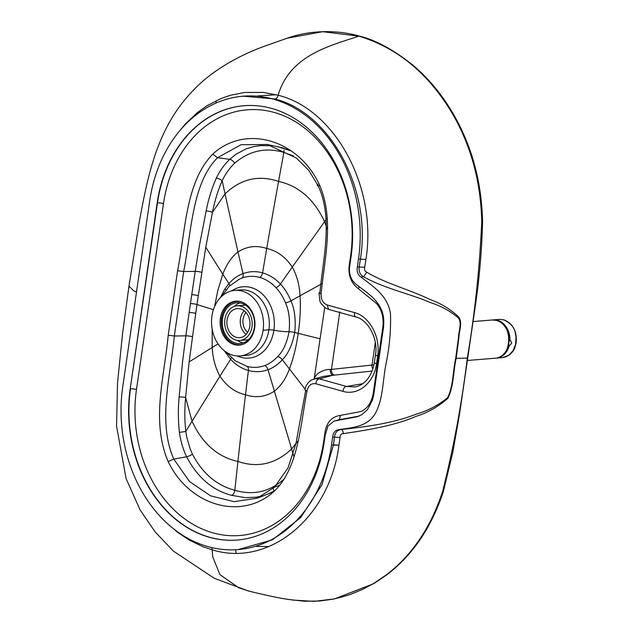 <?xml version="1.0" encoding="UTF-8"?>
<svg xmlns="http://www.w3.org/2000/svg" width="633" height="633" viewBox="0 0 633 633"><rect width="100%" height="100%" fill="white"/><g stroke="black" fill="none" stroke-linecap="round" stroke-linejoin="round"><path stroke-width="0.95" d="M467.17 357.455L467.312 358.104C474.821 313.833 479.632 268.345 481.745 221.653C480.803 182.098 471.197 146.413 452.935 114.581C429.087 73.99 397.714 47.847 358.832 36.144L322.664 31.697L287.081 38.233L264.151 46.32C235.563 56.764 209.99 72.558 193.611 90.013C156.731 127.51 147.639 176.346 138.88 224.217L128.958 286.195L133.824 290.895L136.491 292.058M178.704 132.004L185.089 124.242L197.322 112.619L206.92 105.774L221.083 98.503L230.285 95.314L244.496 92.489L263.336 92.418L278.14 95.235C335.553 109.454 377.592 188.056 365.906 259.451L364.743 267.268C364.125 269.721 364.822 271.375 366.824 272.214C384.729 283.212 410.983 290.096 430.424 299.686C441.043 303.5 450.332 309.133 458.3 316.587C462.984 321.841 459.083 330.727 458.893 337.761L456.148 358.349L467.312 358.104C461.892 402.968 453.632 447.507 442.554 491.722L443.377 491.477L452.848 452.073L459.518 414.283L475.383 305.525C479.474 277.737 481.863 249.742 482.56 221.542L481.745 221.653L482.552 221.542C481.658 182.249 472.052 146.642 453.742 114.708C442.475 95.14 428.818 78.587 412.771 65.025C393.093 49.477 375.298 39.839 359.37 36.121L359.37 36.121C339.494 30.218 311.752 29.435 287.081 38.233M351.038 256.935L349.938 264.523C348.308 273.567 350.737 280.451 357.226 285.182C368.73 294.005 385.378 303.737 383.661 324.618L383.551 326.905A4.724 3.727 85.3 0 1 383.495 327.514L373.676 395.182A4.724 3.727 -94.7 0 1 373.557 395.767L372.402 400.206L367.496 409.598L362.021 414.552L357.202 416.751L334.089 421.048L327.965 426.041L325.156 435.29L324.056 442.878A124.598 98.313 -94.7 0 1 237.32 540.036A124.598 98.313 -94.7 0 1 130.2 388.836L157.182 202.892A124.598 98.313 85.3 0 1 243.919 105.735A124.598 98.313 85.3 0 1 351.038 256.935M220.379 318.359A22.044 17.392 85.3 0 1 235.721 301.173A22.044 17.392 85.3 0 1 254.672 327.918A22.044 17.392 -94.7 0 1 239.329 345.112A22.044 17.392 -94.7 0 1 220.379 318.359L221.574 318.264M350.065 263.605A4.312 0.744 8.3 0 0 349.503 263.431L350.619 255.756A120.286 94.91 -94.7 0 0 274.057 112.413A120.286 94.91 -94.7 0 0 163.472 203.589L136.491 389.532A120.286 94.91 85.3 0 0 213.044 532.883A120.286 94.91 85.3 0 0 323.629 441.699L324.745 434.024A4.312 0.744 8.3 0 1 325.322 434.206M383.693 324.009A4.312 0.475 3.4 0 0 383.076 323.906C383.408 316.033 381.28 309.276 376.69 303.658L358.436 288.743C350.658 282.729 347.675 274.295 349.503 263.431M383.574 326.375L382.957 326.296L383.076 323.906M231.82 290.848A35.796 28.248 -94.7 0 1 262.307 294.005A35.796 28.248 -94.7 0 1 273.883 330.204A4.795 0.823 8.3 0 0 268.914 329.793A32.876 25.937 85.3 0 1 246.031 355.43L240.216 355.904A32.876 25.937 -94.7 0 1 211.952 316.009A32.876 25.937 85.3 0 1 234.835 290.373A32.876 25.937 85.3 0 1 263.099 330.268L268.914 329.793A32.876 25.937 -94.7 0 0 240.651 289.898L234.835 290.373M177.588 270.718L183.681 271.541L174.328 336.012L168.228 335.189L174.328 336.012C170.538 376.445 157.356 421.736 173.782 459.115L168.141 461.552C150.733 420.818 164.612 375.693 168.228 335.189L177.588 270.718C185.548 231.417 185.334 182.367 212.751 154.136C245.034 124.313 297.518 138.975 318.961 183.744C334.857 218.654 324.436 258.699 321.137 293.791C320.852 299.544 322.917 303.294 327.324 305.019L328.503 309.355L355.778 316.959M321.137 293.791C318.866 293.229 318.446 292.85 319.879 292.636L319.792 293.396M328.495 309.347L325.742 308.144C321.936 304.9 319.966 302.368 319.831 300.54L319.064 292.96L319.879 292.636C323.313 257.402 333.14 217.894 318.17 185.778C316.706 185.754 316.967 185.073 318.961 183.744M212.751 154.136L217.523 157.72L240.999 144.72L267.261 144.482L296.394 158.076L308.698 170.253L318.17 185.778L319.91 185.896M214.571 306.617L217.863 290.27L222.824 274.239L205.772 247.25L196.95 304.536A4.795 0.823 8.3 0 0 190.446 303.595L195.217 271.359L183.681 271.541C191.467 232.224 191.941 183.396 217.523 157.72L229.755 159.31L235.959 154.238L246.205 148.826L253.319 146.682L260.535 145.582L272.594 145.819M221.534 296.489L229.146 286.353L239.306 279.193L241.838 278.116C247.661 275.996 253.604 275.759 259.657 277.412C265.686 279.121 271.106 282.524 275.917 287.619C279.636 291.449 282.84 296.545 285.53 302.906C289.036 310.756 290.215 320.369 289.067 331.739C286.947 342.864 283.173 351.141 277.737 356.569A4.795 2.31 -137.4 0 1 282.358 359.773C288.276 353.792 292.399 344.692 294.709 332.46A4.795 0.823 8.3 0 0 289.067 331.739A16.743 2.88 8.3 0 1 273.883 330.204A35.796 28.248 85.3 0 1 237.169 355.928M205.772 247.25L212.474 212.316C214.682 201.041 217.91 190.501 222.175 180.69C225.467 173.814 229.621 167.982 234.645 163.195C249.339 150.709 265.749 147.117 283.861 152.426L293.609 156.019M220.537 297.47L224.383 289.692L228.901 283.537C233.403 278.639 238.111 275.331 243.025 273.63C249.402 271.288 255.914 271.027 262.576 272.847C269.199 274.73 275.149 278.465 280.419 284.051C284.494 288.26 287.999 293.847 290.911 300.825C294.717 309.426 295.983 319.974 294.709 332.46A1924.146 330.711 -171.7 0 0 298.198 333.338C300.129 320.464 300.746 307.947 300.05 295.769L322.474 283.386M314.142 378.938L324.721 307.456M386.114 575.001L386.787 574.851C412.724 555.086 431.587 527.297 443.385 491.477L442.554 491.722C430.646 527.7 411.838 555.457 386.114 575.001L373.699 583.428L362.424 589.458L350.737 594.284L341.068 597.283L332.491 599.245L319.934 600.986L304.307 601.247L288.759 599.475M443.377 491.477L442.839 490.797L443.377 491.477M337.642 420.146L334.089 421.048M373.343 396.614A4.312 1.005 13.2 0 0 372.576 396.242C370.685 403.688 366.839 408.776 361.039 411.497L340.04 415.47C331.194 416.846 326.09 423.034 324.745 434.024M373.802 394.319L373.138 393.979L372.576 396.242M240.216 355.904A32.876 25.937 -94.7 0 0 263.099 330.268M168.141 461.552C189.599 506.345 242.091 520.959 274.35 491.153C272.87 488.913 272.894 487.592 274.437 487.173L288.031 467.914L295.959 443.424L305.684 390.371M174.328 336.012L185.857 335.83L182.628 361.182L179.147 396.994C178.023 408.554 178.118 420.344 179.408 432.371C180.634 441.051 183.024 449.185 186.585 456.773L173.782 459.115L189.576 481.61L210.678 495.884L234.052 501.653L257.307 498.187L274.437 487.173L279.778 485.226M274.35 491.153C298.752 467.47 300.311 424.965 307.052 390.83L304.995 389.888C305.676 385.624 307.796 382.364 311.349 380.116L315.677 378.629L319.372 378.89L346.528 386.462L355.248 386.937L357.772 386.296C366.38 383.076 371.887 375.258 374.301 362.844L376.5 363.761L377.07 359.868L377.632 355.968L375.424 355.05L374.301 362.844M307.052 390.83C308.398 385.37 311.349 383.02 315.891 383.788C316.247 380.655 317.402 379.025 319.372 378.89L332.776 375.25A17.281 3.561 6.7 0 0 334.359 375.116L372.157 371.049M314.277 378.898L323.819 376.319L332.776 375.25A4.795 3.062 -93.3 0 1 330.307 369.522A12.494 2.714 6.2 0 0 331.455 369.403A4.795 3.482 -96.1 0 0 334.359 375.116M226.1 352.043L235.199 360.763L246.759 366.301C252.796 367.947 258.747 367.718 264.602 365.589C269.104 364.038 273.48 361.032 277.737 356.569M213.416 309.687A1924.162 330.695 8.3 0 1 196.95 304.536L189.125 361.934L185.611 397.453C184.512 408.91 184.575 420.249 185.786 431.477L186.87 437.601L190.129 448.686L192.424 454.138C202.505 473.421 216.644 485.471 234.835 490.274C252.923 495.584 269.16 491.999 283.552 479.537L284.518 478.58M330.307 369.522C326.098 368.849 316.002 372.457 314.459 378.431A4.795 1.836 -147.3 0 1 314.799 378.756M264.602 365.589A4.795 2.856 -110.2 0 1 267.988 369.704C272.926 367.995 277.713 364.687 282.358 359.773L305.122 389.216M224.264 350.706L230.594 359.275C235.824 364.861 241.759 368.604 248.405 370.487C255.044 372.307 261.571 372.046 267.988 369.704L293.997 456.907M373.826 394.137L373.138 393.979M383.566 326.541A4.312 0.744 8.3 0 0 382.949 326.351L373.146 393.924M360.976 277.056C357.772 274.73 356.561 271.351 357.344 266.904L358.492 259.016A134.18 105.877 -94.7 0 0 243.127 96.184A134.18 105.877 -94.7 0 0 149.728 200.819L122.747 386.763A134.18 105.877 85.3 0 0 238.103 549.586A134.18 105.877 85.3 0 0 331.51 444.959L332.657 437.063C333.172 432.545 335.229 430.076 338.837 429.649C352.486 427.425 368.865 427.117 376.358 411.379C383.21 397.374 382.823 379.705 386.075 363.437C389.517 346.876 390.988 330.402 390.49 314.015C387.974 295.484 372.948 286.425 360.976 277.056L363.508 276.763C384.706 288.64 410.619 293.91 429.981 302.439C440.56 305.779 449.826 310.763 457.778 317.402C462.509 321.738 458.648 330.695 458.434 337.8L455.705 358.365C452.777 371.421 453.323 386.866 447.515 397.777C438.068 405.429 427.671 410.872 416.324 414.101C393.734 423.208 365.7 426.84 341.337 429.53C337.468 429.878 335.189 432.355 334.509 436.976L333.456 444.793L321.999 484.633L300.825 517.422L272.435 539.838L238.103 549.586M373.905 365.091A4.795 0.823 8.3 0 0 372.022 365.043A4.795 3.482 -96.1 0 0 372.877 369.031M243.127 96.184L274.793 98.962C330.489 112.801 371.737 189.56 360.438 258.857L359.22 266.683C358.555 271.351 359.987 274.714 363.508 276.763L366.824 272.214M249.647 591.309L238.831 587.804L219.952 574.661L212.728 556.858L212.174 549.792L203.082 546.746L189.362 540.139L177.715 532.393L168.038 524.164M456.148 358.349L455.705 358.365L456.148 358.349C453.165 371.698 453.908 386.241 447.855 398.339C438.163 406.797 427.568 412.795 416.071 416.332C393.156 426.318 364.268 430.472 343.403 433.637C341.274 433.637 340.158 434.903 340.048 437.443L338.948 445.228C329.785 517.525 269.041 567.722 212.174 549.792L211.857 547.624M274.793 98.962C276.344 98.962 277.46 97.719 278.14 95.235C289.961 54.501 331.819 45.386 358.832 36.144L359.37 36.121M358.492 259.016L365.906 259.451M338.837 429.649L341.337 429.53C342.279 429.427 342.959 430.796 343.403 433.637M333.456 444.793L338.948 445.228L331.51 444.959M243.515 344.099A21.712 17.138 85.3 0 1 240.239 344.779A21.712 17.138 85.3 0 1 221.55 318.415A21.712 17.138 85.3 0 1 236.663 301.498A21.712 17.138 85.3 0 1 242.21 302.178M243.23 342.872A20.454 16.142 85.3 0 1 237.248 340.364M254.363 327.593A20.454 16.142 85.3 0 1 240.136 343.521A20.454 16.142 85.3 0 1 222.539 318.684A20.454 16.142 85.3 0 1 236.766 302.756A20.454 16.142 85.3 0 1 254.363 327.593M234.439 306.34A20.454 16.142 85.3 0 1 239.923 302.891M224.921 319.356A17.384 13.728 85.3 0 1 237.019 305.81A17.384 13.728 85.3 0 1 251.981 326.921A17.384 13.728 85.3 0 1 239.883 340.467A17.384 13.728 85.3 0 1 224.921 319.356M249.806 326.319A14.591 11.521 85.3 0 1 239.654 337.682A14.591 11.521 85.3 0 1 227.097 319.966A14.591 11.521 85.3 0 1 237.248 308.595A14.591 11.521 85.3 0 1 249.806 326.319M508.536 344.534A17.684 13.95 -94.7 0 0 508.861 342.833A17.684 13.95 -94.7 0 0 507.452 331.304M510.815 340.791L509.533 340.696A23.745 4.091 8.3 0 0 509.486 340.475L509.035 341.211M510.507 340.76L511.749 343.007L509.818 345.436L508.845 345.365A18.65 14.717 85.3 0 1 501.985 355.611M503.71 319.815A1.44 0.847 -74.4 0 1 503.892 319.831C512.952 323.598 517.05 331.17 516.196 342.564C514.265 351.592 512.358 351.964 508.94 355.263L502.555 357.598L505.688 356.909L508.671 355.366L513.015 350.745L515.571 344.487L516.045 336.883C514.874 333.963 516.765 326.169 503.71 319.815L499.405 319.396M499.184 321.445A18.65 14.717 85.3 0 1 509.533 340.696M509.818 345.436L508.805 345.151A23.745 4.091 -171.7 0 1 508.845 345.365M508.805 345.151L508.71 343.703M257.441 95.971L276.249 94.736M216.138 100.694L215.853 103.132M452.935 114.581L453.742 114.708M358.927 286.52A4.312 2.136 -51.8 0 1 358.436 288.743M327.324 305.019L354.48 312.591L354.527 315.891L355.659 316.927C367.085 319.048 378.669 337.951 375.424 355.05M354.48 312.591C369.672 316.413 380.702 337.08 377.632 355.968M277.737 146.65L291.212 150.963M201.705 272.332A4.795 0.799 8.6 0 0 195.217 271.359L199.324 246.134L206.144 210.947C208.352 199.561 211.739 188.626 216.304 178.126C219.865 170.712 224.343 164.438 229.755 159.31A4.795 2.429 46.4 0 1 234.645 163.195M327.483 229.739L324.571 221.629C314.079 199.284 298.736 185.88 278.56 181.418A4799.438 2830.483 -74.4 0 1 283.861 152.426A4.795 2.825 105.6 0 0 283.94 150.266M291.045 150.852L282.271 147.75A4.795 2.825 105.6 0 0 282.16 147.718M206.144 210.947A4.795 0.942 12.5 0 1 212.474 212.316L225.031 193.88L222.175 180.69A4.795 1.646 25.6 0 0 216.304 178.126M198.24 295.666A4.795 0.815 8.3 0 0 191.744 294.717M225.839 290.009L225.008 288.703M285.53 302.906A4.795 0.997 157.9 0 0 290.911 300.825L300.05 295.769C299.472 284.961 296.885 275.395 292.272 267.086L327.293 217.831M275.917 287.619A4.795 2.065 136.8 0 0 280.419 284.051L292.272 267.086C285.562 256.982 277.048 250.779 266.73 248.468A4799.461 2830.491 -74.4 0 1 278.56 181.418C258.675 174.708 240.833 178.862 225.031 193.88L237.976 251.95C246.989 246.229 256.571 245.074 266.73 248.468A4799.446 2830.499 -74.4 0 0 262.576 272.847A4.795 2.825 105.6 0 1 259.657 277.412M241.838 278.116A4.795 2.888 69.7 0 0 243.025 273.63L237.976 251.95C231.409 257.148 226.361 264.578 222.824 274.239L228.901 283.537A4.795 2.429 41.8 0 1 229.7 285.815M375.298 342.485L372.022 365.043L331.455 369.403L339.802 311.863M320.116 338.821A1924.162 330.719 -171.7 0 1 298.198 333.338C296.386 346.243 293.459 358.128 289.423 368.992C285.879 378.653 280.823 386.083 274.247 391.273C265.243 397.002 255.661 398.157 245.501 394.755A4799.461 2830.499 105.6 0 0 237.921 461.457A4799.438 2830.491 105.6 0 0 234.835 490.274A4.795 2.825 -74.4 0 1 231.71 495.37L245.477 497.649L256.302 497.174L262.252 495.971M268.883 546.548L256.183 546.414M236.046 553.092L235.729 549.753M358.974 416.126L338.426 419.853A4.312 2.643 80.6 0 0 340.04 415.47M324.199 441.874A4.312 0.744 8.3 0 0 323.629 441.699M315.891 383.788L343.046 391.36C343.403 388.227 344.558 386.597 346.528 386.462L362.749 383.709M343.046 391.36C358.128 395.973 374.063 382.83 376.5 363.761M190.446 303.595L185.857 335.83A4.795 0.847 7.9 0 1 192.361 336.732M257.307 498.187L270.505 492.965L274.959 490.559M192.424 454.138A4.795 1.187 -25 0 1 186.585 456.773C197.567 477.567 212.609 490.433 231.71 495.37M195.668 313.406A4.795 0.831 8.2 0 0 189.164 312.473M179.147 396.994A4.795 0.704 4.1 0 1 185.611 397.453L192.036 421.238L185.786 431.477L179.408 432.371M246.759 366.301A4.795 2.825 -74.4 0 1 248.405 370.487A4799.446 2830.499 105.6 0 0 245.501 394.755C235.183 392.452 226.669 386.249 219.96 376.144L192.036 421.238C202.41 443.598 217.705 457.002 237.921 461.457C257.773 468.175 275.656 464.013 291.584 448.987L298.072 440.916M231.298 357.645A4.795 2.105 -42.9 0 1 230.594 359.275L219.96 376.144C215.355 367.828 212.767 358.27 212.197 347.462L189.125 361.934M212.15 329.01L212.197 347.462L218.037 343.893M306.166 390.553L306.942 391.542M130.2 388.836L157.475 202.869A4.312 0.744 -171.7 0 1 163.472 203.589M237.47 540.02A124.598 98.313 85.3 0 1 130.493 388.812A4.312 0.744 -171.7 0 1 136.491 389.532M157.182 202.892L157.475 202.869A124.598 98.313 -94.7 0 1 244.061 105.727M364.743 267.268L357.344 266.904M340.048 437.443L332.657 437.063M246.095 334.43A14.591 11.521 85.3 0 1 240.429 318.858A14.591 11.521 85.3 0 1 244.14 310.748M247.645 332.404A12.676 10.009 85.3 0 1 246 312.488M495.386 358.191C512.366 357.993 513.41 323.898 496.565 320.401L492.245 319.981A19.172 15.129 85.3 0 1 496.541 320.401A19.172 15.129 85.3 0 1 508.726 343.26A19.172 15.129 85.3 0 1 495.386 358.191L467.7 360.462M504.074 319.918A1.44 0.847 -74.4 0 0 503.892 319.831L499.421 319.388L492.759 319.95A19.172 15.129 85.3 0 1 493.273 319.894A19.172 15.129 85.3 0 1 509.976 340.807M508.885 345.381A18.721 14.773 85.3 0 1 501.233 356.142M498.353 321.05A18.721 14.773 85.3 0 1 509.565 340.712M509.842 340.791A19.069 15.05 -94.7 0 0 493.922 319.958M497.04 357.938A19.069 15.05 -94.7 0 0 509.161 345.46M509.296 345.476A19.172 15.129 85.3 0 1 496.407 358.104A19.172 15.129 85.3 0 1 495.9 358.136M200.107 110.451L198.358 113.244M267.261 144.482L282.271 147.75M178.158 532.242L179.036 533.382M292.185 600.029L314.079 601.35L334.493 598.913L373.684 583.681L386.787 574.851M359.315 416L358.626 416.269M267.324 494.326L274.872 490.646M128.958 286.195L122.509 333.971L117.509 383.123L116.551 426.159L126.109 478.667L140.083 509.897L155.077 531.839L173.371 551.074L214.35 578.333L248.136 590.898M248.096 590.882C265.638 595.265 279.248 598.138 288.925 599.498M236.663 301.498L239.06 301.3M240.239 344.779L241.948 344.637M237.019 305.81L245.493 305.114M239.883 340.467L248.358 339.763M455.697 361.451L455.246 361.483M492.245 319.981L473.278 321.54M495.892 358.136L502.555 357.598"/></g></svg>
